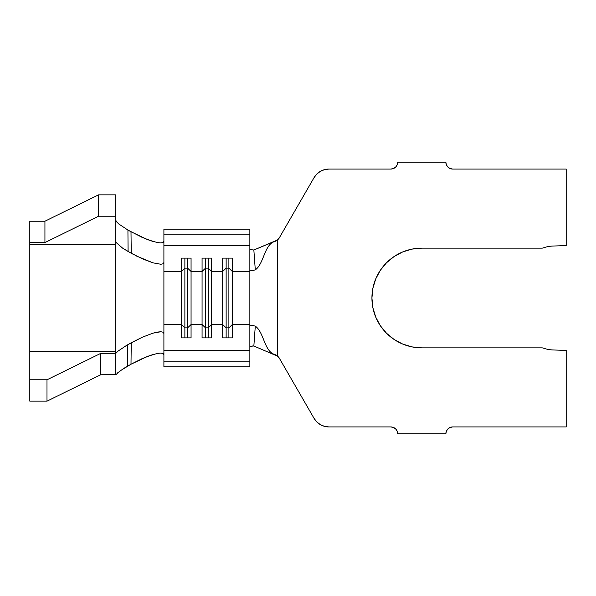 <?xml version="1.0" encoding="UTF-8"?>
<svg xmlns="http://www.w3.org/2000/svg" width="596" height="596" viewBox="0 0 596 596"><rect width="100%" height="100%" fill="white"/><g stroke="black" fill="none" stroke-linecap="round" stroke-linejoin="round"><path stroke-width="0.89" d="M390.842 169.055L328.947 169.055L390.842 169.055L393.472 168.534L395.699 167.044L397.189 164.809L397.718 162.179L445.853 162.179L446.374 164.809L447.872 167.044L450.099 168.534L452.729 169.055L566.2 169.055L452.729 169.055A6.876 6.876 0 0 1 445.853 162.179L397.718 162.179A6.876 6.876 0 0 1 390.842 169.055M328.947 426.945L324.5 426.356L328.947 426.945L390.842 426.945L328.947 426.945A17.195 17.195 0 0 1 314.055 418.347L279.047 357.704L314.055 418.347L316.789 421.908L320.35 424.643L324.5 426.356L320.35 424.643M452.729 426.945L566.2 426.945L566.2 350.418L566.2 426.945L452.729 426.945L450.099 427.466L447.872 428.956L446.374 431.191L445.853 433.821L397.718 433.821L397.189 431.191L395.699 428.956L393.472 427.466L390.842 426.945A6.876 6.876 0 0 1 397.718 433.821L445.853 433.821A6.876 6.876 0 0 1 452.729 426.945M273.981 354.635L253.851 346L255.289 326.146L251.512 325.14L249.858 326.168L249.858 361.176L249.858 350.56L163.9 350.56L163.9 361.176L249.858 361.176L249.858 366.771L249.858 361.176L163.9 361.176L163.9 366.771L249.858 366.771L163.9 366.771L163.9 324.537L181.437 324.537L181.437 337.88L191.063 337.88L191.063 324.537L202.066 324.537L202.066 337.88L211.692 337.88L211.692 324.537L222.695 324.537L222.695 337.88L232.328 337.88L232.328 324.537L249.858 324.537L249.858 350.56L163.9 350.56L163.9 271.463L181.437 271.463L181.437 324.537L163.9 324.537L163.9 245.44L249.858 245.44L249.858 229.229L249.858 324.537L232.328 324.537L232.328 271.463L249.858 271.463L249.858 326.168L251.512 325.14L255.289 326.146L253.851 346L273.951 354.635L274.808 354.486C264.281 351.744 263.961 331.979 255.289 326.146C263.961 331.979 264.281 351.744 274.808 354.486L277.371 355.76L277.371 240.24L279.047 238.296L314.055 177.653A17.195 17.195 0 0 1 328.947 169.055L324.5 169.644L320.35 171.357L316.789 174.092L314.055 177.653L279.047 238.296L277.371 240.24L274.808 241.514C264.281 244.256 263.961 264.021 255.289 269.854L251.512 270.86L249.858 269.824L249.858 245.44L163.9 245.44L163.9 234.824L249.858 234.824L163.9 234.824L163.9 229.229L249.858 229.229L163.9 229.229L163.9 262.493L163.125 263.775L160.89 264.266L152.963 262.836L136.678 256.116M250.685 249.657L253.851 250L255.289 269.854L251.512 270.86L249.858 269.824L249.858 271.463L232.328 271.463L232.328 258.12L222.695 258.12L222.695 271.463L211.692 271.463L222.695 271.463L222.695 324.537L211.692 324.537L211.692 258.12L202.066 258.12L202.066 271.463L191.063 271.463L191.063 324.537L191.063 271.463L202.066 271.463L202.066 324.537L191.063 324.537L187.628 327.852L184.872 327.852L184.872 337.88L184.872 327.852L181.437 324.537L181.437 337.88L191.063 337.88L191.063 324.537L187.628 327.852L187.628 337.88L187.628 327.852L184.872 327.852L184.872 268.148L187.628 268.148L187.628 327.852L187.628 268.148L191.063 271.463L191.063 258.12L181.437 258.12L181.437 271.463L163.9 271.463L163.9 262.493L163.125 263.775L160.89 264.266L152.963 262.836L142.429 258.835L131.247 253.233L130.993 231.77L127.924 230.049L128.095 251.475L131.247 253.233L122.664 248.174L116.138 242.55L122.664 248.174L128.095 251.475L127.924 230.049L142.228 237.424L152.934 241.492M566.2 245.582L566.2 169.055L566.2 245.582L553.036 246.036A32.318 32.318 0 0 0 543.388 247.869A4.813 4.813 0 0 1 541.786 248.145L421.782 248.145L412.06 249.098L402.702 251.937L394.083 256.548L386.528 262.747L380.33 270.301L375.718 278.921L372.887 288.27L371.926 298L372.887 307.73L375.718 317.079L380.33 325.699L386.528 333.253L394.083 339.452L402.702 344.063L412.06 346.902L421.782 347.855L541.786 347.855A4.813 4.813 0 0 1 543.388 348.131A32.318 32.318 0 0 0 553.036 349.964L566.2 350.418L553.036 349.964A32.318 32.318 0 0 1 543.388 348.131A4.813 4.813 0 0 0 541.786 347.855L421.782 347.855A49.855 49.855 0 0 1 371.926 298A49.855 49.855 0 0 1 421.782 248.145L541.786 248.145A4.813 4.813 0 0 0 543.388 247.869A32.318 32.318 0 0 1 553.036 246.036L566.2 245.582M277.401 355.976L273.951 354.635L274.808 354.486L277.371 355.76L279.047 357.704L277.371 355.76L277.371 240.24L253.851 250L277.401 240.024M402.702 251.937L394.083 256.548M386.528 262.747L380.33 270.301M394.083 339.452L402.702 344.063M412.06 346.902L421.782 347.855M447.872 428.956L446.374 431.191M393.472 427.466L390.842 426.945M279.248 358.054L277.341 355.939M279.248 237.946L277.371 240.046M395.699 167.044L397.189 164.809M450.099 168.534L452.729 169.055M249.858 347.185L250.961 346.239L253.851 346L252.048 345.993L249.955 346.887M249.858 248.815L250.953 249.761L253.851 250L255.289 269.854C263.961 264.021 264.281 244.256 274.808 241.514L273.951 241.365M163.9 354.836L163.118 353.547L160.853 353.07L157.329 353.421L147.741 356.296L130.993 364.231L123.521 368.551L117.457 372.984M115.847 374.675L100.635 374.787L115.758 374.787L115.758 353.421L118.097 351.081L126.62 345.352L118.097 351.081L115.758 353.421L100.635 353.421L46.995 379.786L46.995 401.153L100.635 374.787L100.635 353.421L115.758 353.421L115.758 374.787L120.161 370.816L130.993 364.231L131.247 342.767L142.429 337.165L152.978 333.164L157.396 332.069L160.883 331.734L163.125 332.218L163.9 333.507L163.125 332.218L160.883 331.734L152.978 333.164L142.429 337.165L127.44 344.89L131.247 342.767L130.993 364.231L142.235 358.576L152.852 354.538M115.758 220.177L116.578 221.824L118.88 224.059L127.924 230.049L118.88 224.059L116.578 221.824L115.758 220.177M133.109 254.254L131.247 253.233L130.993 231.77L147.719 239.696L157.381 242.587M115.758 241.507L115.758 353.421L115.758 351.409L29.8 351.409L115.758 351.409L115.758 244.591L29.8 244.591L115.758 244.591L115.758 194.847L115.758 241.507M127.44 344.89L127.313 366.294L127.44 344.89M29.8 348.496L29.8 401.153L46.995 401.153L29.8 401.153L29.8 379.786L46.995 379.786L29.8 379.786L29.8 242.579L44.931 242.579L98.571 216.214L115.758 216.214L98.571 216.214L98.571 194.847L115.758 194.847L98.571 194.847L44.931 221.213L29.8 221.213L44.931 221.213L44.931 242.579L29.8 242.579L29.8 221.213L29.8 247.504M29.8 344.19L29.8 251.81M100.635 353.421L100.635 374.787L46.995 401.153L46.995 379.786L100.635 353.421M44.931 242.579L44.931 221.213L98.571 194.847L98.571 216.214L44.931 242.579M228.886 327.852L226.137 327.852L226.137 337.88L226.137 327.852L222.695 324.537L222.695 337.88L232.328 337.88L232.328 324.537L228.886 327.852L228.886 337.88L228.886 327.852L226.137 327.852L226.137 268.148L228.886 268.148L228.886 327.852L228.886 268.148L232.328 271.463L232.328 324.537L228.886 327.852M222.695 271.463L226.137 268.148L226.137 327.852L222.695 324.537L222.695 258.12L232.328 258.12L232.328 271.463L228.886 268.148L226.137 268.148L222.695 271.463M226.137 258.12L226.137 268.148L226.137 258.12M228.886 258.12L228.886 268.148L228.886 258.12M208.257 327.852L205.508 327.852L205.508 337.88L205.508 327.852L202.066 324.537L202.066 337.88L211.692 337.88L211.692 324.537L208.257 327.852L208.257 337.88L208.257 327.852L205.508 327.852L205.508 268.148L208.257 268.148L208.257 327.852L208.257 268.148L211.692 271.463L211.692 324.537L208.257 327.852M202.066 271.463L205.508 268.148L205.508 327.852L202.066 324.537L202.066 258.12L211.692 258.12L211.692 271.463L208.257 268.148L205.508 268.148L202.066 271.463M205.508 258.12L205.508 268.148L205.508 258.12M208.257 258.12L208.257 268.148L208.257 258.12M181.437 271.463L184.872 268.148L184.872 327.852L181.437 324.537L181.437 258.12L191.063 258.12L191.063 271.463L187.628 268.148L184.872 268.148L181.437 271.463M184.872 258.12L184.872 268.148L184.872 258.12M187.628 258.12L187.628 268.148L187.628 258.12M157.322 242.579L160.838 242.93L163.11 242.46L163.9 241.164"/></g></svg>
